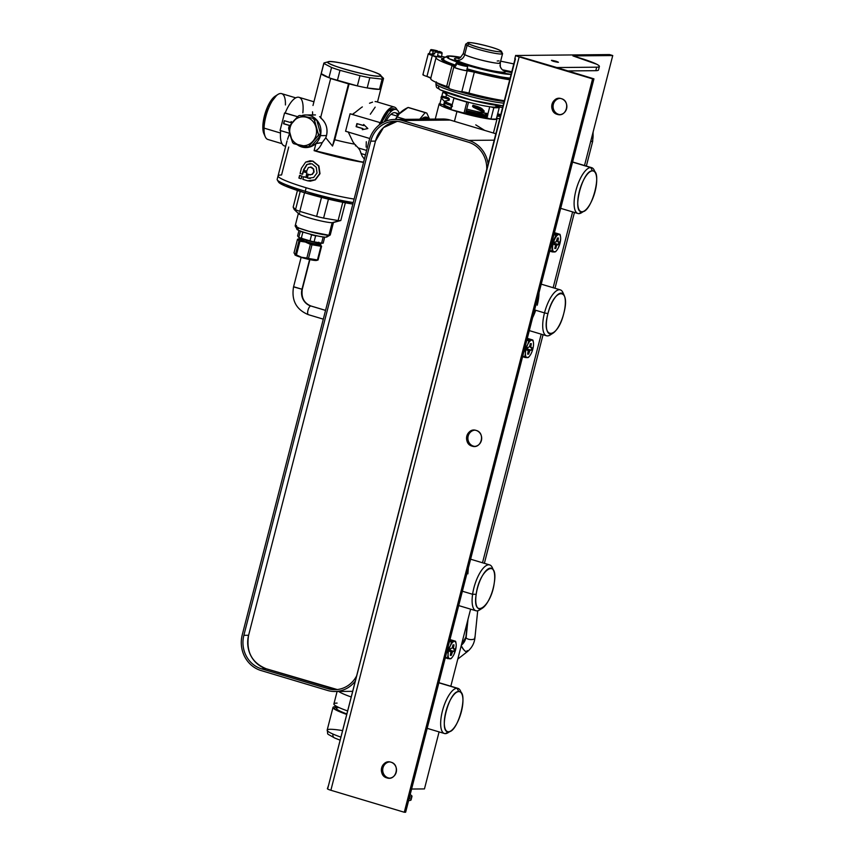 <?xml version="1.0" encoding="UTF-8"?>
<svg xmlns="http://www.w3.org/2000/svg" width="855" height="855" viewBox="0 0 855 855"><rect width="100%" height="100%" fill="white"/><g stroke="black" fill="none" stroke-linecap="round" stroke-linejoin="round"><path stroke-width="1.28" d="M450.852 730.929L448.052 732.714A23.566 8.432 -73.3 0 1 445.37 733.643L448.469 731.752C438.134 733.077 449.089 690.434 458.782 691.588C469.117 690.252 458.173 732.895 448.469 731.752A20.841 7.46 106.7 0 0 450.852 730.929A20.841 7.46 106.7 0 0 460.781 713.807A20.841 7.46 106.7 0 0 461.892 694.046A20.841 7.46 106.7 0 0 458.782 691.588L457.03 688.243A23.566 8.432 -73.3 0 1 460.535 691.022L461.892 694.046M461.144 692.785L461.144 692.785A23.566 8.432 106.7 0 0 457.959 688.371A23.566 8.432 106.7 0 0 457.03 688.243L458.782 691.588A20.841 7.46 106.7 0 0 445.861 711.734A20.841 7.46 106.7 0 0 448.469 731.752L445.37 733.643A23.566 8.432 -73.3 0 1 442.42 711.018A23.566 8.432 -73.3 0 1 457.03 688.243L438.872 682.803L457.03 688.243A23.566 8.432 106.7 0 0 442.751 709.768A23.566 8.432 106.7 0 0 444.44 733.505A23.566 8.432 106.7 0 0 445.37 733.643A23.566 8.432 106.7 0 0 449.527 731.57M351.223 696.985A43.498 4.467 -165.6 0 1 338.644 691.46A43.498 4.467 14.4 0 0 351.223 696.985M337.116 703.099A43.498 4.467 14.4 0 0 347.643 710.954A43.498 4.467 -165.6 0 1 333.899 703.932L337.094 691.481M339.04 707.577A39.875 4.093 14.4 0 0 346.874 713.957A39.875 4.093 -165.6 0 1 336.507 708.325L336.966 706.572M346.745 714.449L333.803 708.656L336.955 706.593A43.498 4.467 14.4 0 0 333.001 707.427A43.498 4.467 14.4 0 0 346.745 714.449M342.599 730.598A43.498 4.467 14.4 0 0 327.166 730.127C328.609 735.717 324.975 732.275 334.572 737.972A3.623 3.057 -66.3 0 1 333.012 734.071A43.498 4.467 14.4 0 0 340.91 737.149A43.498 4.467 -165.6 0 1 333.012 734.071A43.498 4.467 -165.6 0 1 327.166 730.127A43.498 4.467 14.4 0 0 333.012 734.071A3.623 3.057 113.7 0 0 334.572 737.972A3.623 3.057 113.7 0 0 335.139 738.143M494.276 582.843C491.155 607.787 471.949 619.939 476.192 594.289C479.313 569.345 498.518 557.182 494.276 582.843A21.204 7.588 106.7 0 0 493.645 570.638A21.204 7.588 106.7 0 0 484.411 572.636A21.204 7.588 106.7 0 0 476.192 594.289A21.204 7.588 106.7 0 0 482.412 608.162A21.204 7.588 106.7 0 0 494.276 582.843M481.087 608.803L481.087 608.803A23.919 8.571 106.7 0 1 475.946 610.748A23.919 8.571 106.7 0 1 472.601 594.289L476.192 594.289L472.601 594.289A23.919 8.571 -73.3 0 1 481.867 569.868A23.919 8.571 -73.3 0 1 492.288 567.613L493.645 570.638M482.412 608.162L479.612 609.946A23.919 8.571 -73.3 0 1 472.601 594.289L462.384 591.233L472.601 594.289A23.919 8.571 106.7 0 1 489.669 564.92L470.603 559.202M492.897 569.377L492.897 569.377A23.919 8.571 106.7 0 0 489.669 564.92M467.877 573.855L468.38 567.88M556.861 67.545L520.524 56.868L592.579 78.874L519.167 56.879A5.44 0.556 -165.6 0 1 515.939 55.5L609.508 54.57L612.746 55.543L572.914 55.896L596.747 64.253C600.285 66.134 600.274 67.118 596.694 67.182L556.861 67.545L596.694 67.182A36.252 3.73 14.4 0 0 599.387 66.487A36.252 3.73 14.4 0 0 596.747 64.253A36.252 3.73 14.4 0 0 577.777 57.36L572.914 55.896L612.746 55.543L609.508 54.57L515.939 55.5A5.44 0.556 14.4 0 0 515.928 55.511A5.44 0.556 14.4 0 0 519.167 56.879L593.936 78.852L405.633 812.239L404.287 812.25L592.579 78.874L404.287 812.25L405.633 812.239L593.936 78.852L556.861 67.545M556.22 61.304C559.608 62.607 558.678 62.607 553.431 61.325C558.678 62.607 559.608 62.607 556.22 61.304C550.973 60.01 550.043 60.021 553.431 61.325L558.454 62.244M599.387 66.487L598.489 69.982A36.252 3.73 -165.6 0 1 595.796 70.676L596.694 67.182L595.796 70.676L567.474 70.933L595.796 70.676M330.874 790.266L404.287 812.25L330.874 790.266L519.167 56.879L330.874 790.266A5.44 0.556 -165.6 0 1 327.625 788.898A5.44 0.556 14.4 0 0 330.874 790.266M327.358 788.791L328.534 785.382L327.636 788.876A5.44 0.556 -165.6 0 1 327.636 788.876L328.555 785.296L327.358 788.791M411.586 789.037L424.454 788.919L439.085 731.901L424.454 788.919L411.586 789.037M409.524 797.074A36.252 3.73 14.4 0 0 411.982 796.379L411.084 799.874A36.252 3.73 -165.6 0 1 408.637 800.569A36.252 3.73 14.4 0 0 409.267 798.089M515.041 58.995L327.625 788.898M558.636 114.356A8.155 7.567 -90.5 0 0 560.046 114.623A8.155 7.567 89.5 0 1 558.636 114.356L557.289 114.367L558.636 114.356A8.155 7.567 89.5 0 1 553.11 105.796A8.155 7.567 89.5 0 1 559.907 98.378A8.155 7.567 -90.5 0 0 553.11 105.796A8.155 7.567 -90.5 0 0 558.636 114.356M561.318 98.656A8.155 7.567 89.5 0 1 566.812 107.58A8.155 7.567 89.5 0 1 559.373 114.666A8.155 7.567 89.5 0 1 557.289 114.367A8.155 7.567 89.5 0 1 551.796 105.443A8.155 7.567 89.5 0 1 559.223 98.357A8.155 7.567 89.5 0 1 561.318 98.656C552.031 95.343 547.745 112.037 557.289 114.367C566.566 117.669 570.851 100.986 561.318 98.656M388.266 777.89A8.155 7.567 -90.5 0 0 389.688 778.157A8.155 7.567 89.5 0 1 388.266 777.89L386.92 777.9L388.266 777.89A8.155 7.567 89.5 0 1 382.741 769.329A8.155 7.567 89.5 0 1 389.538 761.912A8.155 7.567 -90.5 0 0 382.741 769.329A8.155 7.567 -90.5 0 0 388.266 777.89M390.949 762.19A8.155 7.567 89.5 0 1 396.442 771.114A8.155 7.567 89.5 0 1 389.004 778.2A8.155 7.567 89.5 0 1 386.92 777.9A8.155 7.567 89.5 0 1 381.426 768.976A8.155 7.567 89.5 0 1 388.865 761.891A8.155 7.567 89.5 0 1 390.949 762.19C381.661 758.887 377.386 775.571 386.92 777.9C396.207 781.203 400.493 764.52 390.949 762.19M473.456 446.128A8.155 7.567 -90.5 0 0 474.867 446.396A8.155 7.567 89.5 0 1 473.456 446.128L472.099 446.139L473.456 446.128A8.155 7.567 89.5 0 1 467.931 437.557A8.155 7.567 89.5 0 1 474.717 430.151A8.155 7.567 -90.5 0 0 467.931 437.557A8.155 7.567 -90.5 0 0 473.456 446.128M476.139 430.418A8.155 7.567 89.5 0 1 481.622 439.342A8.155 7.567 89.5 0 1 474.194 446.438A8.155 7.567 89.5 0 1 472.099 446.139A8.155 7.567 89.5 0 1 466.616 437.204A8.155 7.567 89.5 0 1 474.044 430.118A8.155 7.567 89.5 0 1 476.139 430.418C466.851 427.115 462.566 443.798 472.099 446.139C481.386 449.441 485.672 432.748 476.139 430.418M409.342 794.145C412.88 796.026 412.869 796.999 409.288 797.074M515.437 58.899L328.534 785.392M411.982 796.379A36.252 3.73 14.4 0 0 410.165 794.594M514.763 58.91L515.661 55.415L514.763 58.91M450.82 686.234L470.603 609.155L450.82 686.234M482.509 562.772L541.204 334.177L482.509 562.772M553.132 287.718L572.604 211.912L553.132 287.718M584.51 165.528L612.746 55.543L584.51 165.528M584.403 210.907L581.614 212.692A23.919 8.571 -73.3 0 1 578.888 213.632L581.988 211.741C571.471 213.098 582.608 169.718 592.483 170.882C602.989 169.525 591.852 212.916 581.988 211.741A21.204 7.588 106.7 0 0 584.403 210.907A21.204 7.588 106.7 0 0 594.503 193.497A21.204 7.588 106.7 0 0 595.636 173.394A21.204 7.588 106.7 0 0 592.483 170.882L590.72 167.537A23.919 8.571 -73.3 0 1 594.289 170.369L595.636 173.394M594.888 172.122L594.888 172.122A23.919 8.571 106.7 0 0 591.66 167.666A23.919 8.571 106.7 0 0 590.72 167.537L592.483 170.882A21.204 7.588 106.7 0 0 579.337 191.392A21.204 7.588 106.7 0 0 581.988 211.741L578.888 213.632A23.919 8.571 -73.3 0 1 575.885 190.665A23.919 8.571 -73.3 0 1 590.72 167.537A23.919 8.571 106.7 0 0 576.227 189.393A23.919 8.571 106.7 0 0 577.937 213.504A23.919 8.571 106.7 0 0 578.888 213.632A23.919 8.571 106.7 0 0 583.078 211.559M572.561 162.097L590.72 167.537L572.561 162.097M427.511 118.631A23.951 8.571 106.7 0 0 425.705 118.097A23.951 8.571 106.7 0 0 422.744 119.187A23.951 8.571 -73.3 0 1 425.705 118.097L429.167 119.134L425.705 118.097A23.951 8.571 -73.3 0 1 426.645 118.225L429.659 119.123M439.919 103.551A29.904 3.078 14.4 0 0 439.117 104.011A29.904 3.078 14.4 0 0 456.944 111.545L454.433 121.335L456.944 111.545A29.904 3.078 14.4 0 0 497.044 118.877A29.904 3.078 14.4 0 0 496.563 118.097A29.904 3.078 -165.6 0 1 486.313 118.535A29.904 3.078 -165.6 0 1 456.944 111.545A29.904 3.078 -165.6 0 1 439.919 103.551M484.678 130.398L475.754 124.873M432.609 53.384L434.746 53.341L432.609 53.384L433.442 50.937L437.439 50.862L437.429 51.482L437.439 50.862L433.442 50.937A5.611 0.577 -165.6 0 1 431.38 49.686A5.611 0.577 -165.6 0 1 437.439 50.862A5.611 0.577 14.4 0 0 431.38 49.686A5.611 0.577 14.4 0 0 433.442 50.937L432.609 53.384A6.167 0.631 14.4 0 0 433.56 53.673A6.167 0.631 -165.6 0 1 432.609 53.384M439.395 51.45L435.398 51.514L439.395 51.45A5.611 0.577 -165.6 0 1 441.469 52.689A5.611 0.577 -165.6 0 1 435.398 51.514L435.398 51.514A5.611 0.577 14.4 0 0 441.469 52.689A5.611 0.577 14.4 0 0 439.395 51.45L442.131 52.989A5.974 0.609 -165.6 0 1 435.184 51.834L434.564 53.961L435.184 51.834A5.974 0.609 14.4 0 0 442.131 52.989L441.447 57.125A6.348 0.652 -165.6 0 1 432.993 55.596L433.56 53.673A6.167 0.631 14.4 0 0 434.564 53.961A6.167 0.631 -165.6 0 1 433.56 53.673L432.993 55.596A6.348 0.652 -165.6 0 1 429.157 53.972L430.557 50.017A5.974 0.609 14.4 0 0 433.229 51.257A5.974 0.609 -165.6 0 1 430.557 50.017C431.839 49.921 428.27 48.746 437.45 50.862L437.493 51.182M433.335 54.421A6.348 0.652 14.4 0 0 429.157 53.972A6.348 0.652 14.4 0 0 432.993 55.596A6.348 0.652 14.4 0 0 440.998 57.253A6.348 0.652 14.4 0 0 437.6 55.511L437.963 53.908M455.373 65.44L455.961 65.579L455.373 65.44L456.1 63.356L455.373 65.44A6.167 0.631 14.4 0 0 455.533 65.6A6.167 0.631 -165.6 0 1 455.373 65.44M467.621 65.995L467.664 66.263A5.974 0.609 14.4 0 0 467.653 66.209A5.974 0.609 -165.6 0 1 467.664 66.263A5.974 0.609 -165.6 0 1 463.068 65.707A5.974 0.609 -165.6 0 1 456.613 63.708L455.886 65.792L456.613 63.708A5.974 0.609 14.4 0 0 463.068 65.707A5.974 0.609 14.4 0 0 467.664 66.263L466.98 70.399A6.348 0.652 -165.6 0 1 461.55 69.672A6.348 0.652 -165.6 0 1 454.881 67.481L455.533 65.6A6.167 0.631 14.4 0 0 455.886 65.792A6.167 0.631 -165.6 0 1 455.533 65.6L454.881 67.481A6.348 0.652 -165.6 0 1 454.7 67.246L456.089 63.291A5.974 0.609 14.4 0 0 456.1 63.356A5.974 0.609 -165.6 0 1 456.089 63.291A5.974 0.609 -165.6 0 1 456.185 63.217L456.185 63.217M456.527 63.12L467.14 65.856L456.527 63.12A5.611 0.577 -165.6 0 1 460.621 63.548A5.611 0.577 -165.6 0 1 466.873 65.45A5.611 0.577 14.4 0 0 460.621 63.548A5.611 0.577 14.4 0 0 456.527 63.12L456.1 63.356M454.999 67.139A6.348 0.652 14.4 0 0 454.881 67.481A6.348 0.652 14.4 0 0 462.352 69.864A6.348 0.652 14.4 0 0 466.798 70.174L467.108 68.336M467.396 65.814L457.04 63.473L467.396 65.814A5.611 0.577 -165.6 0 1 463.292 65.375A5.611 0.577 -165.6 0 1 457.04 63.473L457.04 63.473A5.611 0.577 14.4 0 0 463.292 65.375A5.611 0.577 14.4 0 0 467.396 65.814L467.653 66.209M423.439 74.567A7.246 0.748 14.4 0 0 426.934 76.448L430.931 78.243A44.407 4.564 14.4 0 0 433.913 81.311A44.407 4.564 14.4 0 0 446.673 86.43L449.025 87.413M448.864 87.841A7.246 0.748 14.4 0 0 452.755 89.807A7.246 0.748 14.4 0 0 461.818 91.72L468.946 93.099A44.407 4.564 14.4 0 0 504.322 100.698A44.407 4.564 -165.6 0 1 468.946 93.099L474.322 72.141A44.407 4.564 14.4 0 0 509.708 79.75A44.407 4.564 -165.6 0 1 474.322 72.141L468.946 93.099A7.246 0.748 14.4 0 0 464.735 92.126A7.246 0.748 14.4 0 0 461.818 91.72A7.246 0.748 -165.6 0 1 452.755 89.807A7.246 0.748 -165.6 0 1 448.437 87.98L453.813 67.021A7.246 0.748 14.4 0 0 458.141 68.849A7.246 0.748 14.4 0 0 467.193 70.773L461.818 91.72L467.193 70.773A7.246 0.748 -165.6 0 1 470.122 71.168A7.246 0.748 -165.6 0 1 474.322 72.141L467.193 70.773A7.246 0.748 -165.6 0 1 458.141 68.849A7.246 0.748 -165.6 0 1 454.24 66.893A7.246 0.748 14.4 0 0 453.813 67.021M433.913 81.311A44.407 4.564 -165.6 0 1 430.674 78.575L436.061 57.616A44.407 4.564 14.4 0 0 439.288 60.363A44.407 4.564 14.4 0 0 452.049 65.472L446.673 86.43A44.407 4.564 -165.6 0 1 433.913 81.311M448.64 87.199A7.246 0.748 14.4 0 0 446.673 86.43L452.049 65.472A44.407 4.564 -165.6 0 1 439.288 60.363A44.407 4.564 -165.6 0 1 436.307 57.285L432.309 55.49L426.934 76.448L432.309 55.49A7.246 0.748 -165.6 0 1 428.815 53.619A7.246 0.748 -165.6 0 1 429.274 53.63A7.246 0.748 14.4 0 0 428.815 53.619A7.246 0.748 14.4 0 0 428.28 53.758A7.246 0.748 14.4 0 0 432.309 55.49A7.246 0.748 -165.6 0 1 435.452 56.612A7.246 0.748 -165.6 0 1 436.349 57.232A7.246 0.748 -165.6 0 1 436.307 57.285A44.407 4.564 14.4 0 0 436.061 57.616M430.963 78.19A7.246 0.748 14.4 0 0 430.076 77.57A7.246 0.748 14.4 0 0 426.934 76.448A7.246 0.748 -165.6 0 1 422.894 74.706L428.28 53.758M454.411 66.466A7.246 0.748 -165.6 0 1 454.668 66.754A7.246 0.748 -165.6 0 1 454.24 66.893L452.049 65.472A7.246 0.748 -165.6 0 1 454.411 66.466M445.37 57.178A7.246 0.748 -165.6 0 1 441.992 56.548A7.246 0.748 -165.6 0 1 441.554 56.451L445.583 57.21M504.14 101.414A38.058 3.912 -165.6 0 1 457.692 91.079A38.058 3.912 14.4 0 0 504.14 101.414M448.458 88.065A38.058 3.912 -165.6 0 1 439.139 84.25A1.817 1.646 117.5 0 0 439.203 83.683A1.817 1.646 -62.5 0 1 439.139 84.25A38.058 3.912 -165.6 0 1 436.702 82.636A38.058 3.912 14.4 0 0 439.139 84.25A38.058 3.912 14.4 0 0 448.458 88.065M436.371 81.898L435.922 83.64C436.467 89.123 436.478 86.879 440.272 89.882A3.623 3.292 -62.5 0 1 438.69 85.992A38.058 3.912 14.4 0 0 469.363 96.262A38.058 3.912 14.4 0 0 503.691 103.156A38.058 3.912 -165.6 0 1 469.363 96.262A38.058 3.912 -165.6 0 1 438.69 85.992A38.058 3.912 -165.6 0 1 435.922 83.64A38.058 3.912 14.4 0 0 438.69 85.992A3.623 3.292 117.5 0 0 441.041 90.16L472.259 100.345L503.018 105.817A34.435 3.538 -165.6 0 1 472.259 100.345A34.435 3.538 -165.6 0 1 441.041 90.16M498.38 106.725L497.525 106.116L498.903 106.319L497.631 106.052L498.925 106.522M445.701 93.355A26.281 2.704 14.4 0 0 447.454 95.183A26.281 2.704 14.4 0 0 455.106 98.24L453.877 98.25L450.97 109.6L463.934 113.48L466.851 102.13L468.07 102.119A26.281 2.704 14.4 0 0 490.888 106.886A26.281 2.704 14.4 0 0 496.295 106.832A26.281 2.704 -165.6 0 1 496.242 106.864A26.281 2.704 -165.6 0 1 490.888 106.886A26.281 2.704 -165.6 0 1 468.07 102.119A26.281 2.704 -165.6 0 1 455.106 98.24A26.281 2.704 -165.6 0 1 447.454 95.183L445.84 92.319L447.454 95.183A26.281 2.704 -165.6 0 1 445.615 93.868L444.322 91.72M496.295 106.832L499.235 107.719L496.295 106.832A26.281 2.704 14.4 0 0 495.622 105.635M451.568 105.806L451.568 105.806A17.944 1.849 14.4 0 0 451.664 106.896A17.944 1.849 -165.6 0 1 450.927 106.106L451.151 105.24A17.944 1.849 14.4 0 0 451.889 106.02M452.455 106.341L451.675 104.951A17.944 1.849 14.4 0 0 451.151 105.24M484.4 115.372A17.944 1.849 -165.6 0 1 465.922 111.855A17.944 1.849 14.4 0 0 484.4 115.372L483.417 114.463L487.553 116.323L484.4 115.372M466.146 110.979A17.944 1.849 14.4 0 0 483.417 114.463L466.146 110.979M478.244 112.422L479.463 113.277A13.595 1.4 -165.6 0 1 466.264 110.541L483.417 114.463L478.244 112.422M501.212 51.268L502.516 53.448A19.034 1.956 -165.6 0 1 488.408 51.984A19.034 1.956 -165.6 0 1 467.087 45.368L469.16 43.968C460.001 39.512 492.769 46.341 500.004 50.402C509.163 54.87 476.395 48.03 469.16 43.968L467.087 45.368A19.034 1.956 -165.6 0 1 465.847 44.033L468.038 42.75A17.218 1.774 14.4 0 0 469.16 43.968A17.218 1.774 14.4 0 0 488.451 49.943A17.218 1.774 14.4 0 0 501.212 51.268A17.218 1.774 14.4 0 0 500.004 50.402A17.218 1.774 14.4 0 0 482.412 44.823A17.218 1.774 14.4 0 0 468.038 42.75M458.141 58.407C458.729 59.455 460.46 57.809 463.325 53.459A19.034 1.956 14.4 0 0 464.714 54.624A19.034 1.956 -165.6 0 1 463.325 53.459L465.697 44.204L467.087 45.368L464.714 54.624A19.034 1.956 14.4 0 0 485.095 61.026A19.034 1.956 14.4 0 0 500.186 62.917A19.034 1.956 14.4 0 0 499.812 62.362C505.38 66.07 471.864 58.685 464.714 54.624L467.087 45.368A19.034 1.956 14.4 0 0 487.478 51.77A19.034 1.956 14.4 0 0 502.569 53.662A19.034 1.956 14.4 0 0 501.18 52.486M497.215 61.015L499.031 60.876M456.42 60.256A26.281 2.704 -165.6 0 1 458.846 58.258A26.281 2.704 14.4 0 0 456.42 60.256A26.281 2.704 14.4 0 0 486.292 69.479A26.281 2.704 14.4 0 0 505.273 71.286L511.547 72.6L505.273 71.286A26.281 2.704 -165.6 0 1 486.292 69.479A26.281 2.704 -165.6 0 1 456.42 60.256A7.246 6.594 117.5 0 0 464.714 54.624A7.246 6.594 -62.5 0 1 456.42 60.256M449.11 58.728L447.924 56.013L460.738 57.306A34.435 3.538 14.4 0 0 446.876 56.302A34.435 3.538 14.4 0 0 449.11 58.728A34.435 3.538 14.4 0 0 480.328 68.913A34.435 3.538 14.4 0 0 511.087 74.385L480.328 68.913L449.11 58.728M445.573 61.133A37.535 3.858 -165.6 0 1 443.147 58.482A37.535 3.858 14.4 0 0 445.573 61.133A1.817 1.646 -62.5 0 1 444.301 61.4A38.806 3.986 -165.6 0 1 443.456 58.3L444.301 61.4A1.817 1.646 117.5 0 0 445.573 61.133A37.535 3.858 14.4 0 0 455.437 65.13A37.535 3.858 -165.6 0 1 445.573 61.133M510.136 78.094A37.535 3.858 -165.6 0 1 467.236 68.87A37.535 3.858 14.4 0 0 510.136 78.094M509.933 78.852A38.806 3.986 -165.6 0 1 467.129 69.533L509.933 78.852M455.213 65.792A38.806 3.986 -165.6 0 1 444.301 61.4L455.213 65.792M502.772 70.185L505.273 71.286L502.772 70.185M500.709 67.759L502.206 69.725L511.771 71.724L502.206 69.725L500.389 67.021L500.186 62.917L502.569 53.662M499.983 65.397L500.228 66.519M447.902 98.998L449.11 100.281L444.931 101.072A25.105 2.576 14.4 0 0 452.231 104.673A25.105 2.576 -165.6 0 1 444.931 101.072L449.11 100.281L447.902 98.998L444.012 97.833L447.902 98.998L448.351 97.833L447.902 98.998M441.522 97.374L444.012 97.833A4.532 0.855 -159.1 0 0 441.522 97.374A4.532 0.855 -159.1 0 0 441.041 97.556A4.532 0.855 -159.1 0 0 441.223 97.962L441.522 97.374M447.122 104.214L441.223 97.962L447.122 104.214L451.109 105.411L447.122 104.214M441.041 97.556L441.49 96.391A4.532 0.855 20.9 0 1 441.96 96.209A4.532 0.855 20.9 0 1 444.461 96.668L444.012 97.833L444.461 96.668L448.351 97.833L441.96 96.209L441.661 96.797M499.651 118.931L496.584 118.011L499.651 118.931M500.731 114.72L497.663 113.811L500.731 114.72M481.75 110.092L483.855 112.326L472.548 106.383L481.75 110.092A4.532 0.855 -159.1 0 0 479.666 108.799A4.532 0.855 -159.1 0 0 476.438 107.548L476.876 106.383A4.532 0.855 20.9 0 1 480.115 107.634A4.532 0.855 20.9 0 1 482.188 108.927L481.75 110.092L482.188 108.927L480.115 107.634L476.876 106.383L476.438 107.548L472.548 106.383L472.986 105.218L476.876 106.383L472.986 105.218L472.548 106.383L473.339 107.217L483.855 112.326L481.75 110.092M484.529 113.031L487.574 116.269L484.529 113.031M494.992 133.487L495.921 133.444L494.992 133.487M487.906 114.955A7.246 2.597 -73.3 0 1 487.713 114.784L486.335 113.32L487.713 114.784A7.246 2.597 106.7 0 0 487.906 114.955M484.187 111.043L482.188 108.927L484.187 111.043L483.855 112.326L484.187 111.043M500.335 116.237L497.033 116.259L500.335 116.237M497.354 115.04L500.656 115.008L497.354 115.04M449.441 98.998L448.351 97.833L449.441 98.998L449.11 100.281L449.441 98.998M439.855 103.818L443.82 105.015L439.855 103.818L441.33 98.069L439.855 103.818M443.884 105.037A25.105 2.576 14.4 0 0 451.109 109.045A25.105 2.576 -165.6 0 1 443.766 105.197L443.991 104.331A25.105 2.576 14.4 0 0 451.333 108.168A25.105 2.576 -165.6 0 1 444.108 104.16L443.863 104.086A25.372 2.608 -165.6 0 1 446.738 103.808A25.372 2.608 14.4 0 0 443.863 104.086L444.525 101.467L444.108 104.16A25.105 2.576 14.4 0 0 443.991 104.331M463.934 113.48L465.612 113.469A25.105 2.576 14.4 0 0 486.88 117.904L490.92 119.112L496.317 119.069L490.92 119.112L486.88 117.904L489.744 106.736L486.88 117.904A25.105 2.576 -165.6 0 1 465.612 113.469L450.97 109.6L453.877 98.25L455.106 98.24A26.281 2.704 14.4 0 0 468.07 102.119L453.877 98.25L466.851 102.13L463.934 113.48M493.827 107.762L490.92 119.112L493.827 107.762L490.888 106.886L493.827 107.762L499.235 107.719L493.827 107.762M466.627 109.098L466.734 109.098A25.105 2.576 14.4 0 0 488.002 113.544A25.105 2.576 -165.6 0 1 466.734 109.098L465.729 112.593L466.627 109.098M468.497 102.237L466.734 109.098L468.497 102.237M465.836 112.593L465.612 113.469L465.836 112.593A25.105 2.576 14.4 0 0 487.104 117.028A25.105 2.576 -165.6 0 1 465.836 112.593L465.836 112.593M442.762 92.468L445.22 93.206L442.762 92.468L444.771 92.458L442.762 92.468L441.8 96.22L442.762 92.468M499.235 107.719L496.317 119.069L499.235 107.719M547.937 313.614C554.222 287.216 571.033 287.066 563.766 313.475C557.471 339.873 540.67 340.023 547.937 313.614A21.247 7.61 106.7 0 0 553.014 333.172A21.247 7.61 106.7 0 0 563.766 313.475A21.247 7.61 106.7 0 0 564.268 295.584A21.247 7.61 106.7 0 0 547.937 313.614L544.496 312.898L547.937 313.614M553.014 333.172L550.225 334.957A23.961 8.582 -73.3 0 1 544.496 312.898A23.961 8.582 -73.3 0 1 562.921 292.56L564.268 295.584M563.52 294.323L563.52 294.323A23.961 8.582 106.7 0 0 560.292 289.866A23.961 8.582 106.7 0 0 544.496 312.898L534.599 309.938L544.496 312.898A23.961 8.582 106.7 0 0 546.548 335.769A23.961 8.582 106.7 0 0 551.689 333.824M532.622 317.654A23.961 8.582 106.7 0 0 535.7 310.269M537.218 305.214A23.961 8.582 106.7 0 0 539.003 292.795M525.173 357.497L522.587 356.727L528.347 357.476A10.014 3.591 106.7 0 0 529.095 356.653A10.014 3.591 -73.3 0 1 528.347 357.476L527.246 357.636A9.063 3.249 -73.3 0 1 525.44 353.297L524.831 356.695A10.014 3.591 106.7 0 0 525.173 357.497A10.014 3.591 -73.3 0 1 524.831 356.695L522.758 356.075L524.831 356.695L525.44 353.297A9.063 3.249 -73.3 0 1 527.685 344.565L525.494 347.974L524.885 347.793L525.494 347.974A10.014 3.591 106.7 0 0 525.077 349.599L524.468 349.417L525.077 349.599L525.44 353.297L525.077 349.599A10.014 3.591 -73.3 0 1 525.494 347.974L527.685 344.565A9.063 3.249 -73.3 0 1 531.735 340.172L527.075 339.264L529.651 340.034A10.014 3.591 106.7 0 0 528.903 340.856L526.83 340.226L528.903 340.856L527.685 344.565A9.063 3.249 106.7 0 0 525.44 353.297A9.063 3.249 106.7 0 0 527.246 357.636A9.063 3.249 106.7 0 0 529.608 356.011A9.063 3.249 106.7 0 0 531.297 353.243A9.063 3.249 -73.3 0 1 527.246 357.636L525.173 357.497M533.488 342.962L533.157 340.814A10.014 3.591 106.7 0 0 532.825 340.012L527.311 338.356L532.825 340.012L531.735 340.172A9.063 3.249 -73.3 0 1 533.531 344.512A9.063 3.249 -73.3 0 1 531.297 353.243A9.063 3.249 106.7 0 0 533.531 344.512A9.063 3.249 106.7 0 0 533.499 343.026A9.063 3.249 106.7 0 0 531.735 340.172A9.063 3.249 106.7 0 0 527.685 344.565L528.903 340.856A10.014 3.591 -73.3 0 1 529.651 340.034L532.825 340.012A10.014 3.591 -73.3 0 1 533.157 340.814L533.488 342.951M530.324 343.667L529.544 346.724L527.802 347.611L527.129 350.229L528.305 350.219L528.422 351.084L527.642 354.141L528.647 354.13L529.993 350.208L531.179 350.197L531.853 347.568L530.666 347.579L530.56 346.713L531.34 343.657L530.324 343.667L531.34 343.657L530.634 347.579L531.853 347.568L531.179 350.197L529.993 350.208L528.647 354.13L527.642 354.141L528.347 350.219L527.129 350.229L527.802 347.611L529.544 346.724L530.324 343.667M527.214 349.887L528.347 350.219M527.717 353.852L528.647 354.13L527.717 353.852M528.476 350.796L529.437 351.074L528.476 350.796M527.343 349.406L529.993 350.208L527.343 349.406M527.428 349.064L531.179 350.197L527.428 349.064M529.619 346.435L530.56 346.713L529.619 346.435M560.666 238.748A9.063 3.249 106.7 0 0 560.624 237.391A9.063 3.249 106.7 0 0 558.807 234.527A9.063 3.249 106.7 0 0 554.756 239.037A9.063 3.249 106.7 0 0 552.565 247.768A9.063 3.249 106.7 0 0 554.425 251.99L552.33 251.915A10.014 3.591 -73.3 0 1 551.988 251.135L552.17 244.103A10.014 3.591 -73.3 0 1 552.576 242.478L555.953 235.296A10.014 3.591 -73.3 0 1 556.712 234.462L559.918 234.302A10.014 3.591 -73.3 0 1 560.26 235.093L560.613 237.327L560.26 235.093A10.014 3.591 106.7 0 0 559.918 234.302L554.446 232.667L559.918 234.302L554.179 233.704L556.712 234.462A10.014 3.591 106.7 0 0 555.953 235.296L553.922 234.687L555.953 235.296L554.756 239.037L552.576 242.478L551.967 242.296L552.576 242.478A10.014 3.591 106.7 0 0 552.17 244.103L551.55 243.921L552.17 244.103L552.565 247.768L551.988 251.135L549.861 250.494L551.988 251.135A10.014 3.591 106.7 0 0 552.33 251.915L549.701 251.135L555.536 251.765A10.014 3.591 106.7 0 0 556.284 250.932A10.014 3.591 -73.3 0 1 556.252 250.964A10.014 3.591 -73.3 0 1 555.536 251.765L554.425 251.99A9.063 3.249 -73.3 0 1 552.565 247.768A9.063 3.249 -73.3 0 1 554.756 239.037A9.063 3.249 -73.3 0 1 558.807 234.527A9.063 3.249 -73.3 0 1 560.666 238.759A9.063 3.249 -73.3 0 1 558.475 247.48A9.063 3.249 -73.3 0 1 554.425 251.99A9.063 3.249 106.7 0 0 556.733 250.365A9.063 3.249 106.7 0 0 558.475 247.48A9.063 3.249 106.7 0 0 560.666 238.759L560.078 242.125M555.814 248.474L556.573 245.417L558.326 244.466L558.988 241.847L557.791 241.912L558.443 238L557.417 238.043L556.092 241.986L554.895 242.05L554.243 244.669L555.429 244.605L555.558 245.471L554.788 248.516L555.814 248.474L554.788 248.516L555.558 245.471L555.472 244.616L554.243 244.669L554.895 242.05L556.092 241.986L557.417 238.043L558.443 238L557.749 241.901L558.988 241.847L558.326 244.466L555.611 245.129L556.573 245.417L555.814 248.474L554.874 248.196L555.814 248.474M554.478 243.728L557.139 244.53L554.478 243.728M554.574 243.344L558.326 244.466L554.574 243.344M556.733 240.768L557.674 241.057L556.733 240.768M554.339 244.284L555.472 244.616M559.672 243.739L558.475 247.48M455.587 649.116L456.196 645.717A9.063 3.249 -73.3 0 1 453.952 654.449A9.063 3.249 -73.3 0 1 449.912 658.842L445.252 657.933L451.002 658.681A10.014 3.591 106.7 0 0 451.761 657.869A10.014 3.591 -73.3 0 1 451.002 658.681L449.912 658.842A9.063 3.249 -73.3 0 1 448.106 654.503L447.496 657.901A10.014 3.591 106.7 0 0 447.828 658.713A10.014 3.591 -73.3 0 1 447.496 657.901L445.423 657.281L447.496 657.901L448.106 654.503A9.063 3.249 -73.3 0 1 450.35 645.771L448.148 649.191L447.55 649.009L448.148 649.191A10.014 3.591 106.7 0 0 447.731 650.805L447.133 650.623L447.731 650.805L448.106 654.503L447.731 650.805A10.014 3.591 -73.3 0 1 448.148 649.191L450.35 645.771A9.063 3.249 -73.3 0 1 454.39 641.378L449.741 640.47L452.316 641.25A10.014 3.591 106.7 0 0 451.568 642.062L449.484 641.442L451.568 642.062L450.35 645.771A9.063 3.249 106.7 0 0 448.106 654.503A9.063 3.249 106.7 0 0 449.912 658.842A9.063 3.249 106.7 0 0 452.274 657.217A9.063 3.249 106.7 0 0 453.952 654.449L455.17 650.74M456.153 644.168L455.822 642.02A10.014 3.591 106.7 0 0 455.491 641.218L449.965 639.561L455.491 641.218L454.39 641.378A9.063 3.249 -73.3 0 1 456.196 645.717A9.063 3.249 106.7 0 0 456.164 644.242A9.063 3.249 106.7 0 0 454.39 641.378A9.063 3.249 106.7 0 0 450.35 645.771L451.568 642.062A10.014 3.591 -73.3 0 1 452.316 641.25L455.491 641.218A10.014 3.591 -73.3 0 1 455.822 642.02L456.153 644.168M452.99 644.873L452.21 647.93L450.467 648.817L449.794 651.435L450.97 651.425L451.087 652.301L450.296 655.358L451.312 655.347L452.658 651.414L453.845 651.403L454.518 648.785L453.332 648.795L454.005 644.873L452.99 644.873L454.005 644.873L453.3 648.785L454.518 648.785L453.845 651.403L452.658 651.414L451.312 655.347L450.296 655.358L451.013 651.435L449.794 651.435L450.467 648.817L452.21 647.93L452.99 644.873M449.88 651.104L451.013 651.435M450.371 655.069L451.312 655.347L450.371 655.069M451.141 652.002L452.103 652.29L451.141 652.002M449.997 650.612L452.658 651.414L449.997 650.612M450.093 650.281L453.845 651.403L450.093 650.281M452.284 647.641L453.214 647.919L452.284 647.641M453.952 654.449A9.063 3.249 106.7 0 0 456.196 645.717M467.546 621.083L465.911 637.103A4.532 1.999 5.8 0 0 465.9 637.157A4.532 1.999 -174.2 0 1 465.911 637.103L461.529 644.681A4.532 1.379 52.1 0 0 461.465 644.745A4.532 1.379 -127.9 0 1 461.529 644.681L461.476 644.734M457.788 659.077L467.097 651.841A4.532 1.379 -127.9 0 1 464.201 650.228A4.532 1.379 -127.9 0 1 461.454 645.974A4.532 1.379 -127.9 0 1 461.326 645.301A4.532 1.379 52.1 0 0 461.454 645.974L461.454 645.974C463.827 650.452 465.783 652.247 467.3 651.35L467.172 650.548M474.717 637.317A4.532 1.999 5.8 0 1 474.92 637.98A4.532 1.999 -174.2 0 1 474.92 638.022A4.532 1.999 -174.2 0 1 470.998 639.593A4.532 1.999 -174.2 0 1 466.114 637.809A4.532 1.999 -174.2 0 1 465.9 637.157A13.595 12.205 2.7 0 1 461.369 645.14A13.595 12.205 -177.3 0 0 465.9 637.157A4.532 1.999 5.8 0 0 466.114 637.809A4.532 1.999 5.8 0 0 470.998 639.593A4.532 1.999 5.8 0 0 474.92 638.022C474.247 643.612 471.639 648.208 467.097 651.841L467.3 651.35M466.114 637.809L468.006 619.287L466.114 637.809M590.709 141.374L592.333 141.567A22.658 21.022 -90.5 0 0 592.932 132.739A22.658 21.022 89.5 0 1 592.333 141.567L590.709 141.374M291.149 122.618L291.095 121.528L292.218 122.628L291.095 121.528L291.149 122.618M283.881 123.729L284.33 120.683L290.818 122.618L284.33 120.683L283.539 123.74L289.888 125.535L283.881 123.729M289.824 125.61L283.539 123.74L289.824 125.61M302.841 112.828A25.372 9.084 106.7 0 0 298.042 97.192A25.372 9.084 106.7 0 0 285.185 112.988L284.555 112.988L280.077 130.452L289.685 133.327L280.077 130.452L284.555 112.988L297.647 116.718L285.185 112.988A25.372 9.084 -73.3 0 1 298.042 97.192A25.372 9.084 -73.3 0 1 299.047 97.331L313.935 101.788M314.084 114.891L312.674 115.169L312.524 111.834M312.599 113.907L312.652 114.891M324.986 62.704A30.812 3.164 14.4 0 0 324.077 62.949A30.812 3.164 14.4 0 0 323.831 63.227A30.812 3.164 14.4 0 0 323.853 63.473L321.234 73.68L328.94 77.677C324.216 75.903 321.64 74.567 321.234 73.68A30.812 3.164 -165.6 0 1 321.213 73.434A30.812 3.164 14.4 0 0 321.234 73.68A30.812 3.164 14.4 0 0 328.94 77.677A30.812 3.164 14.4 0 0 331.28 78.532L330.661 78.532L320.572 117.851A16.309 15.134 89.5 0 1 326.492 135.571L320.411 135.635A16.309 15.134 -90.5 0 0 320.7 134.278A16.309 15.134 -90.5 0 0 316.724 119.957A16.309 15.134 -90.5 0 0 315.677 118.888A16.309 15.134 -90.5 0 0 305.673 114.955A16.309 15.134 -90.5 0 0 302.178 115.425C307.191 114.239 311.69 115.393 315.677 118.888L299.87 115.446L315.677 118.888A16.309 15.134 89.5 0 1 316.724 119.957C320.187 124.039 321.523 128.816 320.7 134.278L316.724 119.957L314.416 119.978A16.309 15.134 -90.5 0 0 313.358 118.909A16.309 15.134 89.5 0 1 314.416 119.978L316.008 127.139A14.503 13.456 -90.5 0 0 306.218 117.178C311.135 118.631 314.394 121.944 316.008 127.139C317.312 132.44 316.275 137.142 312.909 141.246C309.307 145.104 305.011 146.483 300.02 145.393C295.114 143.95 291.854 140.626 290.23 135.432C288.937 130.131 289.973 125.429 293.329 121.325C296.942 117.466 301.238 116.088 306.218 117.178A14.503 13.456 -90.5 0 0 293.329 121.325L298.481 115.895A16.309 15.134 89.5 0 1 299.87 115.446A16.309 15.134 -90.5 0 0 298.481 115.895L288.969 126.754A16.309 15.134 -90.5 0 0 288.637 128.261L292.613 142.582A16.309 15.134 -90.5 0 0 293.66 143.651L309.467 147.092L297.187 144.645A16.309 15.134 -90.5 0 0 305.972 147.573A16.309 15.134 -90.5 0 0 309.467 147.092A16.309 15.134 -90.5 0 0 310.857 146.654L320.369 135.795C318.829 141.064 315.655 144.687 310.857 146.654A16.309 15.134 -90.5 0 0 320.369 135.795A16.309 15.134 -90.5 0 0 320.411 135.635L326.492 135.571A16.309 15.134 89.5 0 1 325.766 137.762L322.239 142.625L316.072 143.373L313.336 145.468L305.972 147.573M319.588 116.601L321.181 117.84M323.831 63.227L312.983 105.496M305.673 114.955L315.452 114.933M326.492 135.571C327.989 128.325 326.012 122.415 320.572 117.851L330.661 78.532L348.498 83.876L332.52 146.077L325.766 137.762L326.492 135.571M315.73 143.629A47.121 4.841 14.4 0 0 315.901 143.683L314.106 150.662A47.121 4.841 14.4 0 0 363.546 162.397L314.843 150.672A14.503 5.654 106.9 0 0 322.239 142.625A14.503 5.654 -73.1 0 1 314.843 150.672L314.106 150.662L315.901 143.683A47.121 4.841 -165.6 0 1 315.73 143.629L322.239 142.625L325.766 137.762L332.52 146.077L334.765 139.739L349.107 83.865L334.765 139.739L332.52 146.077L348.498 83.876L349.107 83.865A30.812 3.164 14.4 0 0 357.369 85.895L331.28 78.532A30.812 3.164 14.4 0 0 337.372 80.53L357.369 85.895A30.812 3.164 14.4 0 0 367.19 87.947A30.812 3.164 14.4 0 0 378.615 89.347L367.19 87.947L378.615 89.347A30.812 3.164 14.4 0 0 379.481 89.315A30.812 3.164 14.4 0 0 380.903 88.76A30.812 3.164 14.4 0 0 380.881 88.514M355.477 145.874L355.552 144.805L355.477 145.874M366.293 141.706L366.143 147.113M307.405 177.808L308.292 174.377L307.405 177.808L308.623 178.171A47.121 4.841 -165.6 0 1 307.405 177.808L307.405 177.808M310.29 178.439L307.073 177.808L308.003 174.174L310.344 174.912M311.477 167.185L313.678 169.034L314.052 172.026L312.299 174.399L309.489 174.762M310.28 167.035L311.444 167.174M306.528 171.182A47.121 4.841 -165.6 0 1 303.664 170.273L307.159 164.459L310.237 163.497L307.159 164.459L304.006 168.969L303.664 170.273L306.881 171.289M363.717 125.546L363.664 124.456L367.853 128.539L362.317 129.693L362.595 128.603L356.108 126.668L356.898 123.612L363.717 125.546M356.45 126.658L357.208 123.697L356.108 126.668L362.937 128.603L356.45 126.658M362.67 129.618L362.937 128.603L362.67 129.618M311.102 167.174L308.356 167.537L311.102 167.174L313.347 169.034L313.721 172.026L311.968 174.399L309.157 174.773L311.968 174.399L313.721 172.026L313.347 169.034L310.44 167.024M308.356 167.537L306.539 171.289L308.356 167.537M310.28 160.783L312.994 161.146L310.066 160.772L305.673 162.097L301.42 168.243L300.073 173.48A48.03 4.938 14.4 0 0 302.317 174.206L302.991 171.588A48.03 4.938 14.4 0 0 306.934 172.828L305.876 177.445A48.03 4.938 -165.6 0 1 303.536 176.718L302.862 179.336A48.03 4.938 14.4 0 0 307.608 180.79A48.03 4.938 -165.6 0 1 302.862 179.336L303.536 176.718A48.03 4.938 14.4 0 0 305.876 177.445L306.934 172.828A48.03 4.938 -165.6 0 1 302.991 171.588L302.317 174.206A48.03 4.938 -165.6 0 1 300.073 173.48L301.42 168.243L305.673 162.097L312.652 161.146L318.562 165.956L319.652 173.704L314.993 179.849L307.608 180.79L310.258 181.164L314.993 179.849L319.652 173.704L318.562 165.956L312.994 161.146L318.904 165.956L320.005 173.693L315.335 179.839L310.376 181.164M309.157 174.773L308.003 174.174L307.073 177.808A48.03 4.938 14.4 0 0 308.281 178.171L313.657 177.477L317.034 172.977L316.275 167.291L311.979 163.765L306.817 164.459L303.322 170.273A48.03 4.938 14.4 0 0 306.539 171.289L303.322 170.273L306.817 164.459L311.979 163.765L316.275 167.291L317.034 172.977L313.657 177.477L308.281 178.171L310.397 178.439M299.571 175.435A48.03 4.938 14.4 0 0 301.815 176.173L301.142 178.791A48.03 4.938 -165.6 0 1 298.897 178.064L299.913 175.435A47.121 4.841 14.4 0 0 302.157 176.162L301.815 176.173A48.03 4.938 -165.6 0 1 299.571 175.435L298.897 178.064A48.03 4.938 14.4 0 0 301.142 178.791L302.157 176.162A47.121 4.841 -165.6 0 1 299.913 175.435L299.571 175.435M285.666 146.301L284.491 145.949A25.372 9.084 -73.3 0 1 280.675 130.633A25.372 9.084 106.7 0 0 285.495 146.087M361.398 107.506L352.666 114.388A30.812 3.164 -165.6 0 1 350.058 113.801L345.58 131.264L369.766 138.51L345.58 131.264L350.058 113.801L380.443 122.714A25.372 9.084 -73.3 0 1 393.311 106.918A25.372 9.084 -73.3 0 1 397.105 109.942A25.372 9.084 106.7 0 0 394.315 107.057A25.372 9.084 106.7 0 0 393.311 106.918A25.372 9.084 106.7 0 0 380.443 122.714L350.058 113.801A30.812 3.164 14.4 0 0 352.666 114.388L353.842 113.223M379.823 122.714L379.246 124.958L379.823 122.714M363.386 125.546L356.898 123.612L356.108 126.668L362.595 128.603L362.317 129.693L367.853 128.539L363.664 124.456L363.386 125.546M361.804 107.249L362.36 106.907L361.804 107.249M369.52 103.241L372.566 102.119L369.52 103.241M375.099 101.595L375.826 101.585L375.099 101.595M361.077 153.547L365.48 154.873L361.077 153.547L362.125 156.016L360.041 150.619L361.077 153.547M364.38 159.169L362.125 156.016L364.38 159.169M303.301 171.684L302.659 174.206L303.301 171.684M303.878 176.718A47.121 4.841 14.4 0 0 305.908 177.348A47.121 4.841 -165.6 0 1 303.878 176.718M316.243 151.1A45.304 4.66 14.4 0 0 363.621 162.14A45.304 4.66 -165.6 0 1 316.243 151.1A45.304 4.66 -165.6 0 1 314.843 150.672A45.304 4.66 14.4 0 0 316.243 151.1M289.663 133.134L287.526 139.386M359.88 150.234L358.288 147.947L359.88 150.234M354.579 144.132L358.288 147.947L366.624 150.437L358.288 147.947L354.579 144.132A30.812 3.164 -165.6 0 1 334.765 139.739A30.812 3.164 14.4 0 0 354.579 144.132L352.923 141.823L354.579 144.132M348.177 131.852L352.88 141.759M370.322 114.228L375.163 107.132M394.925 109.408L388.886 110.573L380.689 123.911A23.566 8.432 -73.3 0 1 388.886 110.573A23.566 8.432 -73.3 0 1 393.792 108.788L396.218 109.515A23.566 8.432 106.7 0 0 391.312 111.3L388.886 110.573L391.312 111.3A23.566 8.432 106.7 0 0 384.29 121.848A23.566 8.432 -73.3 0 1 391.312 111.3A23.566 8.432 -73.3 0 1 399.349 113.726A23.566 8.432 106.7 0 0 396.218 109.515M354.141 199.065A47.121 4.841 -165.6 0 1 306.154 187.769A47.121 4.841 -165.6 0 1 278.067 175.895A47.121 4.841 14.4 0 0 306.154 187.769A47.121 4.841 14.4 0 0 354.141 199.065M288.734 147.049L281.562 174.997A47.121 4.841 14.4 0 0 278.067 175.895L287.066 140.904M298.277 228.884C290.016 228.702 319.278 237.466 325.83 237.145L328.929 235.253A18.126 1.86 14.4 0 0 330.137 235.061L326.856 236.985A15.401 1.582 -165.6 0 1 325.83 237.145A15.401 1.582 -165.6 0 1 309.692 234.024A15.401 1.582 -165.6 0 1 297.166 229.364L295.221 226.094A18.126 1.86 14.4 0 0 309.948 231.587A18.126 1.86 14.4 0 0 328.929 235.253L325.83 237.145M296.514 225.538A18.126 1.86 14.4 0 0 295.221 226.094M333.503 222.343L330.276 234.901A18.126 1.86 -165.6 0 1 328.929 235.253L309.05 231.342L298.929 228.082L295.167 225.891L298.395 213.333A18.126 1.86 14.4 0 0 312.278 218.784A18.126 1.86 14.4 0 0 332.157 222.695L328.929 235.253L332.157 222.695L339.681 220.601A25.372 2.608 14.4 0 0 340.792 220.526L333.14 222.599A18.126 1.86 -165.6 0 1 332.157 222.695A18.126 1.86 -165.6 0 1 313.838 219.211A18.126 1.86 -165.6 0 1 298.598 213.729L294.163 209.464L295.52 209.667A25.372 2.608 14.4 0 0 299.784 211.367L316.628 216.411A25.372 2.608 14.4 0 0 323.596 218.078L338.099 220.547A25.372 2.608 14.4 0 0 339.681 220.601L332.157 222.695M299.742 212.981A18.126 1.86 14.4 0 0 298.395 213.333M340.792 220.526L345.345 202.785L340.792 220.526A25.372 2.608 -165.6 0 1 339.681 220.601A25.372 2.608 -165.6 0 1 338.099 220.547L323.596 218.078L328.448 199.162L323.596 218.078A25.372 2.608 -165.6 0 1 316.628 216.411L299.784 211.367A25.372 2.608 -165.6 0 1 295.52 209.667L293.169 207.092L294.163 209.464M316.628 216.411L321.501 197.441L316.628 216.411M299.784 211.367L304.562 192.728L299.784 211.367M295.52 209.667L300.212 191.381L295.52 209.667M293.169 207.092L297.433 190.483L293.169 207.092M338.099 220.547L342.78 202.293L338.099 220.547M278.751 181.228L284.501 185.674L305.481 193.006L352.859 204.056A45.304 4.66 -165.6 0 1 305.481 193.006A45.304 4.66 -165.6 0 1 278.591 182.115L277.287 179.935A47.121 4.841 14.4 0 0 305.256 191.264L305.481 193.006L305.256 191.264A47.121 4.841 14.4 0 0 353.243 202.56A47.121 4.841 -165.6 0 1 305.256 191.264L306.154 187.769L305.256 191.264A47.121 4.841 -165.6 0 1 277.17 179.39L278.067 175.895M324.088 237.134A13.595 1.4 -165.6 0 1 323.147 237.092L322.228 236.792L323.147 237.092L321.598 243.13L314.084 241.847A13.595 1.4 -165.6 0 1 310.023 240.875L301.291 238.256A13.595 1.4 -165.6 0 1 298.801 237.263L300.351 231.235A13.595 1.4 14.4 0 0 302.841 232.229A13.595 1.4 -165.6 0 1 300.351 231.235L298.801 237.263A13.595 1.4 14.4 0 0 301.291 238.256L302.841 232.229L301.291 238.256L310.023 240.875L311.573 234.836L309.542 233.992L311.573 234.836L310.023 240.875A13.595 1.4 14.4 0 0 314.084 241.847L315.634 235.82A13.595 1.4 -165.6 0 1 311.573 234.836A13.595 1.4 14.4 0 0 315.634 235.82L314.084 241.847L321.598 243.13L323.147 237.092A13.595 1.4 14.4 0 0 324.088 237.134A13.595 1.4 14.4 0 0 324.665 237.092A13.595 1.4 -165.6 0 1 324.088 237.134L324.088 237.134M317.312 235.873L315.634 235.82L317.312 235.873M304.626 232.549L302.841 232.229L304.626 232.549M322.538 243.162A13.595 1.4 -165.6 0 1 321.598 243.13A13.595 1.4 14.4 0 0 322.538 243.162A13.595 1.4 14.4 0 0 322.901 243.151A13.595 1.4 14.4 0 0 323.179 243.109A13.595 1.4 -165.6 0 1 322.538 243.162L321.202 243.28L322.538 243.162M324.718 237.092L323.179 243.109L324.718 237.092M322.901 243.151L321.533 243.258A12.237 1.261 -165.6 0 1 321.202 243.28A12.237 1.261 -165.6 0 1 309.467 241.089A12.237 1.261 -165.6 0 1 298.812 237.423L297.583 235.937L298.801 237.263M298.534 237.209A12.237 1.261 14.4 0 0 308.794 240.918A12.237 1.261 14.4 0 0 321.202 243.28M297.583 235.937L298.983 230.487L297.583 235.937M318.776 242.189L318.327 243.932A8.785 0.908 -165.6 0 1 306.539 241.773L306.892 240.383L306.539 241.773A8.785 0.908 -165.6 0 1 301.291 239.56L301.74 237.808M282 143.683L267.882 139.461A23.919 8.571 -73.3 0 1 264.067 128.111L280.483 133.027L264.067 128.111A23.919 8.571 -73.3 0 1 270.533 103.989A23.919 8.571 -73.3 0 1 281.605 93.623L295.734 97.855M276.464 95.568L267.551 106.854L262.848 126.07A21.204 7.588 -73.3 0 1 275.139 96.22L277.939 94.435A23.919 8.571 106.7 0 0 264.067 128.111L262.848 126.07L264.655 135.005M285.42 104.962A23.919 8.571 106.7 0 0 277.939 94.435M264.067 128.111A23.919 8.571 106.7 0 0 265.264 136.757L263.906 133.733A21.204 7.588 -73.3 0 1 262.848 126.07L264.067 128.111M397.757 115.735A20.21 7.235 106.7 0 0 391.056 114.26A20.21 7.235 106.7 0 0 386.107 121.079A20.21 7.235 -73.3 0 1 391.056 114.26A20.21 7.235 -73.3 0 1 395.256 112.732L399.2 113.907M397.447 116.173L391.056 114.26L397.447 116.173M426.816 113.127L425.159 112.614L426.816 113.127L429.541 119.091L426.816 113.127L408.038 107.484A28.995 10.388 -73.3 0 1 408.893 107.634L425.982 112.753M409.695 107.987A28.995 10.388 106.7 0 0 408.038 107.484L399.103 114.025L397.244 116.964A28.995 10.388 106.7 0 0 395.865 119.433A28.995 10.388 -73.3 0 1 397.244 116.964L405.185 119.347L397.244 116.964C398.975 113.245 402.566 110.092 408.038 107.484L425.159 112.614L419.709 119.219L425.159 112.614M428.761 118.856A25.372 9.084 106.7 0 0 421.291 119.198A25.372 9.084 -73.3 0 1 428.761 118.856M398.783 114.442L395.363 119.433A25.372 9.084 -73.3 0 1 398.366 114.955L399.103 114.025M383.521 78.553A30.812 3.164 14.4 0 0 383.5 78.307A30.812 3.164 -165.6 0 1 383.275 78.831A30.812 3.164 -165.6 0 1 382.1 79.109A30.812 3.164 14.4 0 0 383.275 78.831A30.812 3.164 14.4 0 0 383.521 78.553L380.903 88.76A30.812 3.164 -165.6 0 1 379.481 89.315L382.1 79.109L369.809 77.741L382.1 79.109L379.481 89.315L367.19 87.947L369.809 77.741A30.812 3.164 -165.6 0 1 359.987 75.689A30.812 3.164 14.4 0 0 369.809 77.741L367.19 87.947A30.812 3.164 -165.6 0 1 357.369 85.895L359.987 75.689L339.991 70.324L359.987 75.689L357.369 85.895L337.372 80.53L339.991 70.324A30.812 3.164 -165.6 0 1 331.569 67.47L328.94 77.677L321.234 73.68L323.853 63.473L331.569 67.47A30.812 3.164 14.4 0 0 339.991 70.324L337.372 80.53A30.812 3.164 -165.6 0 1 331.28 78.532A30.812 3.164 -165.6 0 1 328.94 77.677L331.569 67.47L323.853 63.473A30.812 3.164 -165.6 0 1 324.077 62.949A30.812 3.164 -165.6 0 1 324.462 62.8L328.416 61.742A27.189 2.789 14.4 0 0 328.085 61.87L324.077 62.949L328.085 61.87A27.189 2.789 14.4 0 0 350.742 70.858A27.189 2.789 14.4 0 0 380.304 75.881A27.189 2.789 14.4 0 0 380.229 75.048A27.189 2.789 14.4 0 0 354.889 66.166A27.189 2.789 14.4 0 0 328.416 61.742M380.229 75.048L383.5 78.307M383.275 78.831L380.304 75.881L383.275 78.831M380.304 75.881C377.461 78.874 322.004 63.997 328.085 61.87C330.928 58.877 386.385 73.765 380.304 75.881M310.857 146.654A16.309 15.134 89.5 0 1 309.467 147.092L307.159 147.113A16.309 15.134 -90.5 0 0 308.548 146.675L310.857 146.654L308.548 146.675L318.06 135.817L320.369 135.795L310.857 146.654M320.7 134.278A16.309 15.134 89.5 0 1 320.411 135.635A16.309 15.134 89.5 0 1 320.369 135.795L318.06 135.817A16.309 15.134 -90.5 0 0 318.391 134.299L320.7 134.278L318.391 134.299L314.416 119.978L316.724 119.957L320.7 134.278M318.06 135.817L312.909 141.246A14.503 13.456 -90.5 0 0 316.008 127.139L318.391 134.299A16.309 15.134 89.5 0 1 318.06 135.817M315.677 118.888L299.87 115.446L315.677 118.888M288.969 126.754L293.329 121.325A14.503 13.456 -90.5 0 0 290.23 135.432L288.637 128.261A16.309 15.134 89.5 0 1 288.969 126.754M307.159 147.113L300.02 145.393A14.503 13.456 -90.5 0 0 312.909 141.246L308.548 146.675A16.309 15.134 89.5 0 1 307.159 147.113M292.613 142.582L290.23 135.432A14.503 13.456 -90.5 0 0 300.02 145.393L293.66 143.651A16.309 15.134 89.5 0 1 292.613 142.582M293.874 286.799L301.986 289.236A13.595 12.611 -90.5 0 0 310.782 305.972A4.532 1.625 106.7 0 0 308.035 310.109A4.532 1.625 106.7 0 0 308.356 314.672A4.532 1.625 106.7 0 0 308.537 314.693A4.532 1.625 -73.3 0 1 308.356 314.672A4.532 1.625 -73.3 0 1 308.035 310.109A4.532 1.625 -73.3 0 1 310.782 305.972L325.552 310.397L310.782 305.972A4.532 1.625 -73.3 0 1 310.953 305.994A4.532 1.625 -73.3 0 1 311.124 306.069M325.563 310.365L310.953 305.994A4.532 1.625 106.7 0 0 310.782 305.972A13.595 12.611 89.5 0 1 301.986 289.236L309.596 259.557L301.986 289.236L293.543 286.895C291.309 300.372 296.247 309.628 308.356 314.672L323.308 319.15M294.804 254.672L294.804 254.672A11.329 1.165 14.4 0 0 301.559 257.494A11.329 1.165 14.4 0 0 312.46 260.112A11.329 1.165 14.4 0 0 316.649 260.059L316.649 260.059M317.739 260.102L316.521 260.433A11.329 1.165 -165.6 0 1 301.559 257.494A11.329 1.165 -165.6 0 1 294.932 254.886L295.435 254.534A13.135 1.347 14.4 0 0 296.439 254.929L301.559 257.494L306.849 258.05A13.135 1.347 14.4 0 0 308.484 258.445L312 244.744L320.967 246.272A13.135 1.347 14.4 0 0 321.598 246.261L320.144 244.669L321.598 246.261L318.081 259.963L321.598 246.261A13.135 1.347 -165.6 0 1 320.967 246.272L317.44 259.963L320.967 246.272L312 244.744A13.135 1.347 -165.6 0 1 310.365 244.348L305.353 242.04L299.955 241.238A13.135 1.347 -165.6 0 1 298.961 240.832L295.435 254.534L293.992 252.941L295.435 254.534L298.961 240.832L297.508 239.24L298.961 240.832A13.135 1.347 14.4 0 0 299.955 241.238L296.439 254.929A13.135 1.347 -165.6 0 1 295.435 254.534M293.992 252.941L297.508 239.24L293.992 252.941M299.068 238.769A11.329 1.165 14.4 0 0 305.588 241.783A11.329 1.165 -165.6 0 1 301.484 238.844A11.329 1.165 14.4 0 0 299.068 238.769L297.508 239.24M305.588 241.783L305.588 241.783A11.329 1.165 14.4 0 0 316.585 244.412A11.329 1.165 14.4 0 0 320.657 244.316A11.329 1.165 14.4 0 0 318.509 243.215A11.329 1.165 -165.6 0 1 318.52 244.69A11.329 1.165 -165.6 0 1 305.588 241.783M318.081 259.963A13.135 1.347 -165.6 0 1 317.44 259.963L308.484 258.445L317.44 259.963A13.135 1.347 14.4 0 0 318.081 259.963M304.476 239.667A8.785 0.908 14.4 0 0 306.539 241.773A8.785 0.908 14.4 0 0 317.013 244.07A8.785 0.908 14.4 0 0 315.484 242.489M308.484 258.445A13.135 1.347 -165.6 0 1 306.849 258.05L310.365 244.348A13.135 1.347 14.4 0 0 312 244.744L308.484 258.445M305.353 242.04L310.365 244.348L306.849 258.05L301.452 257.248L296.439 254.929L299.955 241.238L305.353 242.04M327.476 690.434A28.995 26.911 -90.5 0 0 334.914 691.492A28.995 26.911 -90.5 0 0 347.921 687.751A28.995 26.911 -90.5 0 0 355.295 681.125A28.995 26.911 89.5 0 1 347.921 687.751A28.995 26.911 89.5 0 1 327.476 690.434L261.01 670.534L327.476 690.434M242.254 634.827A28.995 26.911 -90.5 0 0 244.776 656.854A28.995 26.911 -90.5 0 0 261.01 670.534A28.995 26.911 89.5 0 1 244.776 656.854A28.995 26.911 89.5 0 1 242.254 634.827L369.125 140.669L242.254 634.827M394.807 119.444L442.74 119.005A28.995 26.911 89.5 0 1 450.179 120.063L402.235 120.502A28.995 26.911 -90.5 0 0 394.807 119.444A28.995 26.911 -90.5 0 0 381.8 123.184A28.995 26.911 -90.5 0 0 369.125 140.669A28.995 26.911 89.5 0 1 381.8 123.184A28.995 26.911 89.5 0 1 402.235 120.502L450.179 120.063L495.847 133.743L450.179 120.063M488.109 163.861A28.995 26.911 -90.5 0 0 484.945 154.082A28.995 26.911 -90.5 0 0 468.7 140.402L494.19 140.177L468.7 140.402L402.235 120.502L468.7 140.402A28.995 26.911 89.5 0 1 484.945 154.082A28.995 26.911 89.5 0 1 488.109 163.861M337.255 689.547L266.194 668.749C251.819 662.775 245.951 651.617 248.602 635.276L375.473 141.107L383.5 127.619L397.19 121.346A27.189 25.233 -90.5 0 0 375.473 141.107L248.602 635.276A27.189 25.233 -90.5 0 0 266.194 668.749L332.648 688.649A27.189 25.233 -90.5 0 0 337.255 689.547M468.251 142.144A27.189 25.233 89.5 0 1 486.752 169.162A27.189 25.233 -90.5 0 0 468.251 142.144L401.797 122.244L468.251 142.144M356.663 675.824A27.189 25.233 89.5 0 1 334.893 689.686A27.189 25.233 89.5 0 1 327.925 688.692L332.648 688.649L327.925 688.692L261.459 668.792L266.194 668.749L261.459 668.792A27.189 25.233 89.5 0 1 243.867 635.318L248.602 635.276L243.867 635.318L370.749 141.15L375.473 141.107L370.749 141.15A27.189 25.233 89.5 0 1 394.818 121.25A27.189 25.233 89.5 0 1 401.797 122.244A27.189 25.233 -90.5 0 0 370.749 141.15L243.867 635.318A27.189 25.233 -90.5 0 0 261.459 668.792L327.925 688.692A27.189 25.233 -90.5 0 0 356.663 675.824M438.904 682.664L457.959 688.371M444.44 733.505L427.179 728.342M333.001 707.427L327.166 730.127M334.572 737.972L340.14 740.184M458.697 605.586L475.946 610.748M577.937 213.504L560.688 208.342M572.594 161.958L591.66 167.666M435.248 119.08L439.117 104.011M497.044 118.877L493.421 133.017M456.089 63.291C456.805 62.543 460.428 63.281 466.948 65.482M502.975 105.956L488.12 103.936L470.881 100.014L448.79 93.409L440.272 89.882M502.548 107.645L498.636 106.832M498.401 105.603L496.242 106.864M443.104 58.503L446.876 56.302M500.645 61.165L513.78 63.901M500.731 114.698L497.674 113.779M445.85 97.085L446.481 94.627M541.226 284.149L560.292 289.866M546.548 335.769L529.298 330.607M529.608 356.011L529.149 356.578M556.733 250.365L556.252 250.964M452.274 657.217L451.814 657.794M474.92 638.022L477.699 610.791M484.368 563.327L543.053 334.722M554.981 288.274L574.442 212.457M586.348 166.073L592.665 141.481L593.146 131.905M376.36 101.681L394.315 107.057M380.903 88.76L377.493 102.023M310.953 305.994C303.931 303.119 301.046 297.497 302.317 289.14L309.895 259.621M301.12 257.366L293.543 286.895M352.677 691.332L334.914 691.492"/></g></svg>
